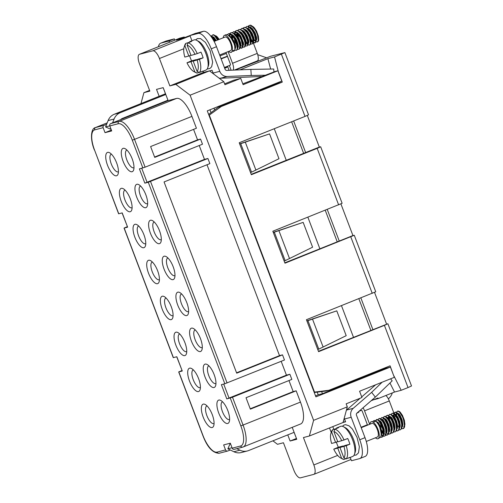 <?xml version="1.0" encoding="UTF-8"?>
<svg xmlns="http://www.w3.org/2000/svg" width="503" height="503" viewBox="0 0 503 503"><rect width="100%" height="100%" fill="white"/><g stroke="black" fill="none" stroke-linecap="round" stroke-linejoin="round"><path stroke-width="0.75" d="M209.481 70.866L223.797 81.712L224.942 84.724L240.742 78.405L233.631 80.26L224.615 83.863M242.798 83.825L273.934 71.979L273.726 69.005L250.84 69.389L251.274 75.469L266.15 75.224M281.177 361.305L286.44 375.163L289.885 374.263L232.493 397.225L226.803 398.929L221.383 384.657L224.822 383.764L148.278 182.256L207.915 158.483L209.87 163.62L164.06 181.948L236.699 373.182L282.51 354.854L279.511 355.634L207.01 164.764M282.51 354.854L284.465 359.991L224.822 383.764M289.885 374.263L291.834 379.4L246.024 397.728L250.362 409.146L296.173 390.818L300.454 402.092A21.39 7.979 68.2 0 1 300.631 423.979L243.238 446.941A21.39 7.979 68.2 0 1 242.88 447.06A1.836 1.698 75.4 0 1 242.691 447.123L234.247 449.324A1.836 1.698 -104.6 0 1 232.204 448.179L240.648 445.979A19.56 7.293 -111.8 0 0 240.818 425.865L230.248 398.03M296.173 390.818L293.174 391.598L288.974 380.545M292.224 427.343L296.764 439.282L290.099 441.018L287.766 434.888M106.63 124.304L104.064 125.329A1.836 1.698 75.4 0 0 103.134 127.674L105.033 132.666L111.697 130.931L109.799 125.939A1.836 1.698 -104.6 0 1 110.729 123.593L119.167 121.393L176.559 98.431L168.121 100.625L163.186 87.641L156.521 89.377L159.155 96.306M176.559 98.431A21.39 7.979 68.2 0 1 191.926 116.382L196.422 128.227L150.617 146.555L154.735 157.401L200.546 139.073L202.495 144.21L145.103 167.178L139.413 168.876L144.833 183.149L148.278 182.256M200.546 139.073L197.547 139.853L193.561 129.372M207.915 158.483L204.476 159.382L199.213 145.524M179.508 38.285A9.167 3.42 68.2 0 1 179.653 38.215A9.167 3.42 68.2 0 1 179.81 38.165L139.532 54.28A9.167 3.42 -111.8 0 0 139.375 54.33A9.167 3.42 -111.8 0 0 139.45 63.711L149.856 91.112L143.915 92.665L140.959 103.58M272.909 440.829L277.486 444.306L283.434 442.753L293.84 470.154A9.167 3.42 -111.8 0 0 300.429 477.85L313.753 474.379A9.167 3.42 -111.8 0 0 313.91 474.329A9.167 3.42 -111.8 0 0 313.834 464.948L303.428 437.547L309.37 436L313.608 420.332L190.103 95.193L175.792 84.359L169.851 85.906L203.545 72.419L203.086 71.2M183.784 48.766L159.438 58.505L169.851 85.906M159.438 58.505A9.167 3.42 -111.8 0 0 152.855 50.809L190.096 35.908M139.532 54.28L152.855 50.809M240.742 78.405L243.125 84.686L277.876 70.778L273.921 71.81M277.876 70.778L281.781 81.058L207.274 110.867L315.915 396.861L390.416 367.052L385.311 368.378L322.448 393.692L321.643 391.579M276.908 83.008L277.166 83.693M291.633 121.77L303.623 153.333M325.24 210.254L337.23 241.817M358.853 298.732L370.843 330.295M385.091 367.806L385.311 368.378M390.416 367.052L394.321 377.325L359.57 391.233L361.959 397.508L346.158 403.827L347.303 406.845L343.04 422.614M149.586 90.395L143.915 92.665M227.815 410.586A12.531 4.672 68.2 0 1 229.267 421.728A12.531 4.672 68.2 0 1 218.918 413.51A12.531 4.672 68.2 0 1 220.742 400.419A12.531 4.672 68.2 0 1 227.815 410.586M212.266 414.635A12.531 4.672 68.2 0 1 213.718 425.777A12.531 4.672 68.2 0 1 203.369 417.559A12.531 4.672 68.2 0 1 205.193 404.475A12.531 4.672 68.2 0 1 212.266 414.635M198.603 378.671A12.531 4.672 68.2 0 1 200.056 389.812A12.531 4.672 68.2 0 1 189.713 381.595A12.531 4.672 68.2 0 1 191.53 368.51A12.531 4.672 68.2 0 1 198.603 378.671M214.152 374.622A12.531 4.672 68.2 0 1 215.605 385.763A12.531 4.672 68.2 0 1 205.255 377.546A12.531 4.672 68.2 0 1 207.079 364.461A12.531 4.672 68.2 0 1 214.152 374.622M132.182 158.841A12.531 4.672 68.2 0 1 133.635 169.983A12.531 4.672 68.2 0 1 123.292 161.765A12.531 4.672 68.2 0 1 125.115 148.681A12.531 4.672 68.2 0 1 132.182 158.841M116.633 162.897A12.531 4.672 68.2 0 1 118.086 174.032A12.531 4.672 68.2 0 1 107.743 165.814A12.531 4.672 68.2 0 1 109.566 152.73A12.531 4.672 68.2 0 1 116.633 162.897M145.845 194.806A12.531 4.672 68.2 0 1 147.297 205.947A12.531 4.672 68.2 0 1 136.954 197.729A12.531 4.672 68.2 0 1 138.771 184.645A12.531 4.672 68.2 0 1 145.845 194.806M130.296 198.855A12.531 4.672 68.2 0 1 131.748 209.996A12.531 4.672 68.2 0 1 121.405 201.778A12.531 4.672 68.2 0 1 123.222 188.694A12.531 4.672 68.2 0 1 130.296 198.855M171.278 306.748A12.531 4.672 68.2 0 1 172.73 317.89A12.531 4.672 68.2 0 1 162.387 309.672A12.531 4.672 68.2 0 1 164.211 296.581A12.531 4.672 68.2 0 1 171.278 306.748M186.827 302.699A12.531 4.672 68.2 0 1 188.279 313.834A12.531 4.672 68.2 0 1 177.936 305.617A12.531 4.672 68.2 0 1 179.76 292.532A12.531 4.672 68.2 0 1 186.827 302.699M157.621 270.784A12.531 4.672 68.2 0 1 159.074 281.925A12.531 4.672 68.2 0 1 148.725 273.707A12.531 4.672 68.2 0 1 150.548 260.617A12.531 4.672 68.2 0 1 157.621 270.784M173.17 266.735A12.531 4.672 68.2 0 1 174.623 277.876A12.531 4.672 68.2 0 1 164.274 269.658A12.531 4.672 68.2 0 1 166.097 256.568A12.531 4.672 68.2 0 1 173.17 266.735M143.959 234.819A12.531 4.672 68.2 0 1 145.411 245.961A12.531 4.672 68.2 0 1 135.062 237.743A12.531 4.672 68.2 0 1 136.885 224.659A12.531 4.672 68.2 0 1 143.959 234.819M159.508 230.77A12.531 4.672 68.2 0 1 160.96 241.912A12.531 4.672 68.2 0 1 150.611 233.694A12.531 4.672 68.2 0 1 152.434 220.603A12.531 4.672 68.2 0 1 159.508 230.77M184.941 342.713A12.531 4.672 68.2 0 1 186.393 353.848A12.531 4.672 68.2 0 1 176.05 345.63A12.531 4.672 68.2 0 1 177.867 332.546A12.531 4.672 68.2 0 1 184.941 342.713M200.49 338.657A12.531 4.672 68.2 0 1 201.942 349.799A12.531 4.672 68.2 0 1 191.599 341.581A12.531 4.672 68.2 0 1 193.416 328.497A12.531 4.672 68.2 0 1 200.49 338.657M127.309 226.708L124.046 228.073L127.624 227.155L122.198 212.888L118.62 213.8L94.526 149.988L118.758 213.781M181.954 370.56L178.691 371.924L182.268 371.013L176.842 356.74L173.265 357.658L124.046 228.073M178.823 371.906L203.055 435.699A19.56 7.293 -111.8 0 0 217.101 452.115L225.545 449.915L223.646 444.922L230.311 443.187L232.204 448.179M293.174 391.598L250.224 408.782M223.797 81.712L190.103 95.193M313.608 420.332L347.303 406.845M336.777 310.854L307.943 320.656L318.764 349.139L346.209 335.677L336.777 310.854L306.861 320.82M303.164 222.376L274.33 232.172L285.157 260.661L312.596 247.199L303.164 222.376L273.248 232.342M269.558 133.892L240.723 143.695L251.544 172.177L278.983 158.715L269.558 133.892L239.642 143.858M367.989 375.464L367.724 374.754M353.477 337.262L341.48 305.679M319.87 248.778L307.874 217.202M286.257 160.3L274.261 128.718M259.8 90.653L259.535 89.955M213.989 108.183L214.668 109.956M322.448 393.692L318.223 394.792L317.217 392.139M211.04 112.622L209.965 109.792M318.223 394.792L315.538 395.867M343.071 422.514L309.37 436M371.183 400.715L377.986 397.992L378.199 398.565L373.49 399.791M296.456 438.471L294.085 432.36M230.28 449.996L227.771 450.996A1.836 1.698 75.4 0 1 227.582 451.059L219.145 453.26A1.836 1.698 -104.6 0 1 217.101 452.115M222.596 401.853A9.475 3.534 -111.8 0 0 222.37 401.922A9.475 3.534 -111.8 0 0 222.609 412.032A9.475 3.534 -111.8 0 0 229.412 419.515A9.475 3.534 -111.8 0 0 229.62 419.408M208.934 365.895A9.475 3.534 -111.8 0 0 208.714 365.958A9.475 3.534 -111.8 0 0 208.952 376.068A9.475 3.534 -111.8 0 0 215.749 383.55A9.475 3.534 -111.8 0 0 215.957 383.449M329.503 427.946L331.238 432.511M389.957 383.003L394.522 392.032L378.199 398.565M182.268 371.013L176.716 356.772M296.456 438.478L290.099 441.018M207.047 405.908A9.475 3.534 -111.8 0 0 206.821 405.971A9.475 3.534 -111.8 0 0 207.06 416.082A9.475 3.534 -111.8 0 0 213.863 423.564A9.475 3.534 -111.8 0 0 214.071 423.463M193.385 369.944A9.475 3.534 -111.8 0 0 193.165 370.013A9.475 3.534 -111.8 0 0 193.404 380.117A9.475 3.534 -111.8 0 0 200.2 387.606A9.475 3.534 -111.8 0 0 200.408 387.499M225.545 449.915A1.836 1.698 75.4 0 0 227.582 451.059M279.511 355.634L236.567 372.817M125.077 190.128A9.475 3.534 -111.8 0 0 124.857 190.197A9.475 3.534 -111.8 0 0 125.096 200.301A9.475 3.534 -111.8 0 0 131.893 207.783A9.475 3.534 -111.8 0 0 132.1 207.682M140.626 186.079A9.475 3.534 -111.8 0 0 140.406 186.141A9.475 3.534 -111.8 0 0 140.645 196.252A9.475 3.534 -111.8 0 0 147.442 203.734A9.475 3.534 -111.8 0 0 147.649 203.633M111.421 154.163A9.475 3.534 -111.8 0 0 111.194 154.232A9.475 3.534 -111.8 0 0 111.433 164.336A9.475 3.534 -111.8 0 0 118.236 171.825A9.475 3.534 -111.8 0 0 118.444 171.718M126.963 150.114A9.475 3.534 -111.8 0 0 126.743 150.177A9.475 3.534 -111.8 0 0 126.982 160.287A9.475 3.534 -111.8 0 0 133.785 167.769A9.475 3.534 -111.8 0 0 133.993 167.669M168.084 100.644L167.914 100.21M165.474 93.778L163.148 87.654M179.81 38.165L184.249 37.008L184.456 37.549M184.249 37.008L176.352 40.171L180.797 39.008L190.14 35.474M278.612 72.715L274.55 56.927L284.887 52.595L270.557 56.273L235.285 70.049M239.918 69.854L267.885 58.662L270.639 69.056M274.55 56.927L267.885 58.662M127.624 227.155L122.072 212.92M105.033 132.666L111.389 130.126M197.547 139.853L154.597 157.043M110.729 123.593L168.121 100.625M175.792 84.359L209.493 70.873M209.374 70.904L203.545 72.419M204.476 159.382L144.833 183.149M181.608 293.966A9.475 3.534 -111.8 0 0 181.388 294.035A9.475 3.534 -111.8 0 0 181.627 304.139A9.475 3.534 -111.8 0 0 188.43 311.627A9.475 3.534 -111.8 0 0 188.638 311.52M166.065 298.015A9.475 3.534 -111.8 0 0 165.839 298.084A9.475 3.534 -111.8 0 0 166.078 308.194A9.475 3.534 -111.8 0 0 172.881 315.677A9.475 3.534 -111.8 0 0 173.089 315.57M167.952 258.001A9.475 3.534 -111.8 0 0 167.725 258.07A9.475 3.534 -111.8 0 0 167.964 268.181A9.475 3.534 -111.8 0 0 174.767 275.663A9.475 3.534 -111.8 0 0 174.975 275.556M152.403 262.05A9.475 3.534 -111.8 0 0 152.176 262.12A9.475 3.534 -111.8 0 0 152.415 272.23A9.475 3.534 -111.8 0 0 159.218 279.712A9.475 3.534 -111.8 0 0 159.426 279.605M154.289 222.037A9.475 3.534 -111.8 0 0 154.069 222.106A9.475 3.534 -111.8 0 0 154.308 232.216A9.475 3.534 -111.8 0 0 161.105 239.698A9.475 3.534 -111.8 0 0 161.312 239.591M138.74 226.092A9.475 3.534 -111.8 0 0 138.52 226.155A9.475 3.534 -111.8 0 0 138.759 236.265A9.475 3.534 -111.8 0 0 145.556 243.748A9.475 3.534 -111.8 0 0 145.763 243.647M195.271 329.93A9.475 3.534 -111.8 0 0 195.051 329.999A9.475 3.534 -111.8 0 0 195.29 340.103A9.475 3.534 -111.8 0 0 202.087 347.586A9.475 3.534 -111.8 0 0 202.294 347.485M179.722 333.979A9.475 3.534 -111.8 0 0 179.502 334.049A9.475 3.534 -111.8 0 0 179.741 344.159A9.475 3.534 -111.8 0 0 186.538 351.641A9.475 3.534 -111.8 0 0 186.745 351.534M286.44 375.163L226.803 398.929M245.301 142.167L255.92 170.121M239.68 143.965L240.723 143.695M250.5 172.454L251.544 172.177M278.907 230.651L289.527 258.605M273.292 232.443L274.33 232.172M284.113 260.931L285.157 260.661M312.52 319.128L323.14 347.083M317.72 349.415L318.764 349.139M306.899 320.927L307.943 320.656M390.605 378.809L392.183 380.853L375.332 397.119L371.642 392.34L353.244 408.317A7.947 7.363 75.4 0 0 351.195 417.27L359.739 439.767A18.334 6.841 -111.8 0 1 359.89 458.529A18.334 6.841 -111.8 0 1 359.582 458.629L351.478 460.742L350.22 457.434M343.065 422.47L345.599 421.81L344.53 419.005A7.947 7.363 -104.6 0 1 344.253 418.138M333.791 429.292L332.779 426.632M387.888 323.743L411.523 385.971L408.034 387.562L384.399 325.34L387.888 323.743L318.443 351.308M394.522 392.032L401.187 390.297L408.034 387.562M307.32 115.451L319.33 147.077L320.669 146.782L342.134 203.3L272.827 231.223L284.968 263.195L354.275 235.266L352.943 235.561L340.927 203.935M374.54 292.419L386.555 324.039M314.262 392.516L326.026 391.026L328.987 390.253L390.07 365.813L393.755 375.829M360.865 297.927L372.861 329.522M327.252 209.449L339.255 241.038L284.83 262.83M293.639 120.965L305.642 152.554L251.217 174.346M278.719 72.683L282.296 82.102L278.964 82.97L218.252 107.315L208.619 114.401M338.645 204.891L317.173 148.372L251.355 174.711L239.214 142.745L305.032 116.407L281.397 54.186M208.971 115.332L221.219 106.542L282.296 82.102M209.355 115.231L314.526 392.095L314.142 392.195M328.987 390.253L314.526 392.095M401.187 390.297L393.862 375.804M354.275 235.266L375.747 291.778L306.434 319.707L318.581 351.672L384.399 325.34M319.33 147.077L305.642 152.554M221.219 106.542L218.252 107.315M284.887 52.595L308.528 114.816L305.032 116.407M317.173 148.372L320.669 146.782M339.255 241.038L352.943 235.561M330.886 433.555A14.367 5.357 68.2 0 0 331.584 443.439L335.576 442.401L331.684 432.146L332.596 429.769A16.197 6.042 -111.8 0 0 331.584 431.467L330.886 433.555A14.367 5.357 68.2 0 1 331.684 432.146M333.904 431.568L337.796 441.823L344.046 439.974A16.197 6.042 -111.8 0 0 334.816 429.191L333.904 431.568A14.367 5.357 68.2 0 1 341.789 440.785M346.215 445.683L339.965 447.532L343.863 457.787L346.108 458.899A16.197 6.042 -111.8 0 0 346.215 445.683L349.899 444.206A16.197 6.042 68.2 0 0 347.73 438.497L344.046 439.974M343.958 446.494A14.367 5.357 68.2 0 1 343.863 457.787M340.657 457.975L342.606 459.006A16.197 6.042 -111.8 0 0 343.882 459.478L341.638 458.365A14.367 5.357 68.2 0 1 340.657 457.975A14.367 5.357 68.2 0 1 333.753 449.148L338.343 447.217A16.197 6.042 68.2 0 1 336.35 442.093M370.001 424.174A9.167 3.42 68.2 0 1 371.22 421.709A9.167 3.42 68.2 0 1 373.283 422.218A9.167 3.42 68.2 0 1 378.583 431.209A9.167 3.42 68.2 0 1 378.036 438.729A9.167 3.42 68.2 0 1 377.879 438.779A9.167 3.42 68.2 0 1 375.452 437.792M371.22 421.709L372.358 421.627L373.314 422.206L375.948 421.156L378.558 424.651L379.796 427.38L381.148 433.165L381.098 435.579L380.513 437.302L378.036 438.729M361.217 427.682L371.906 423.407A7.338 2.735 68.2 0 1 377.168 429.204A7.338 2.735 68.2 0 1 377.351 437.025A7.338 2.735 68.2 0 1 377.231 437.069M396.559 412.397A9.167 3.42 68.2 0 1 399.608 411.687A9.167 3.42 68.2 0 1 399.998 411.995L400.269 412.271L399.998 411.995M404.833 424.381A7.639 2.848 68.2 0 1 403.796 426.777L404.833 424.381L404.431 420.414L402.463 415.415L400.275 412.271L402.765 416.195L404.626 421.992L404.619 426.871L403.846 428.267L403.06 428.694M402.494 426.607A7.639 2.848 68.2 0 1 401.778 426.11M396.377 413.837L396.641 416.302M396.76 416.868L399.08 422.784M381.192 434.083L380.431 428.468L378.432 424.004L376.571 421.747M381.136 435.29L382.28 435.378L383.192 434.68L383.789 431.241L382.726 426.399L380.582 422.25L379.205 420.697L381.959 425.192L383.657 431.008L383.437 435.655L382.569 436.874L380.689 436.988M379.633 421.187L378.407 420.552M381.004 431.932L383.915 434.284M385.908 433.492L386.449 430.794L385.82 426.796L383.896 422.224L382.638 420.502M382.267 420.131L381.041 419.502M379.96 421.608L380.89 425.859L384.449 431.8M388.542 432.435L389.077 429.518L388.14 424.721L386.053 420.426L384.474 418.59L386.185 420.998L388.442 426.569L389.089 430.92L388.567 433.863L387.612 434.894L386.247 434.976L384.632 434.095L382.928 432.36L380.268 427.952M384.896 419.081L383.67 418.446M383.343 418.502L382.588 420.445M385.594 428.896L387.077 430.744M391.171 431.385L391.711 428.682L391.202 425.123L389.36 420.464L387.103 417.534L389.611 421.476L391.46 427.267L391.453 432.146L390.68 433.536L389.894 433.963M387.53 418.024L386.304 417.396M388.228 427.839L389.712 429.694M393.805 430.329L394.346 427.632L393.547 423.048L391.523 418.622L389.737 416.484L391.718 419.376L393.855 425.048L394.258 430.304L393.679 432.033L392.522 432.907M390.165 416.974L388.605 416.396M390.862 426.789L392.346 428.638M396.439 429.279L396.974 426.575L396.571 423.451L394.817 418.716L393.17 416.289M392.793 415.918L391.567 415.289M393.491 425.733L394.981 427.588M399.068 428.223L399.608 425.525L398.942 421.369L396.986 416.842L395 414.371L397.244 417.779L399.25 423.52L399.451 428.6L398.772 430.166L397.791 430.801M395.427 414.868L394.201 414.233M393.874 414.29L393.12 416.233M396.125 424.683L397.609 426.531M401.702 427.166L402.23 424.117L401.249 419.301L399.143 415.057L397.634 413.321M398.062 413.812L396.502 413.233L395.754 415.176M398.76 423.627L400.243 425.481M400.212 424.475L399.401 423.375M399.118 422.941L397.98 420.86M397.1 418.634L396.54 416.49M396.471 416.056L396.848 413.183M397.257 412.944L398.961 413.806L400.124 415.315L402.117 419.772L402.878 424.488L402.614 426.286L401.683 427.607M399.91 427.537L399.143 427.072M397.577 425.532L396.766 424.425M396.49 423.998L395.352 421.916M394.465 419.691L393.912 417.54M393.843 417.106L394.22 414.233M394.629 414L395.679 414.302L397.961 417.163L399.772 421.847L400.187 426.349L399.049 428.657M397.282 428.594L396.509 428.122M394.949 426.582L394.138 425.481M393.855 425.048L392.717 422.966M391.831 420.747L391.277 418.597M391.208 418.163L391.12 417.031M391.994 415.05L393.497 415.717L394.654 417.113L396.716 421.451L397.609 426.223L397.427 428.116L396.421 429.713M394.648 429.65L393.88 429.178M392.315 427.638L391.504 426.538M391.221 426.104L390.083 424.016M389.196 421.797L388.643 419.647M388.574 419.219L388.951 416.339M389.36 416.107L391.334 417.264L392.497 418.924L394.39 423.52L394.956 428.122L394.591 429.782L393.786 430.763M392.013 430.7L391.246 430.235M389.68 428.688L388.869 427.588M388.593 427.154L387.455 425.079M386.568 422.853L386.015 420.703M385.939 420.269L385.858 419.137M386.732 417.157L388.033 417.653L389.184 418.924L391.309 423.13L392.334 427.952L392.227 429.933L391.152 431.819M389.379 431.756L388.612 431.285M387.052 429.744L386.235 428.644M385.958 428.21L384.82 426.123M383.934 423.903L383.38 421.753M383.311 421.325L383.223 420.187M384.097 418.213L385.87 419.144L387.033 420.697L389.001 425.192L389.706 429.883L389.423 431.643L388.523 432.869M386.75 432.806L385.983 432.341M384.418 430.794L383.607 429.694M383.324 429.266L382.186 427.185M381.299 424.96L380.746 422.809M380.677 422.375L380.589 421.244M381.463 419.269L382.582 419.615L383.714 420.76L385.889 424.809L386.644 427.267L387.008 431.731L385.889 433.926M384.116 433.863L382.299 432.442L380.689 430.317M378.042 423.432L377.96 422.294M378.828 420.319L380.406 421.049L381.563 422.482L384.229 429.336L384.235 433.485L383.6 434.711L382.582 435.177L381.18 434.749M376.2 421.376L378.243 422.614L380.457 426.5L381.739 431.367L381.783 433.511L381.085 435.623M375.477 421.344L374.219 420.684L373.27 420.992L372.836 421.86M380.532 437.277L381.922 437.164L382.871 436.082L383.317 434.158L382.664 428.713L381.664 425.796L378.954 421.137L377.59 419.917L376.426 419.64L375.464 420.81M381.161 435.032L383.795 436.302L384.99 435.787L385.744 434.347L385.7 429.424L383.808 423.639L382.443 421.218L379.721 418.634L378.696 418.748L378.099 419.754M380.878 430.241L383.99 434.146M385.48 435.07L386.952 435.164L387.983 434.259L388.53 432.492L388.077 427.198L387.153 424.255L384.506 419.376L383.11 417.98L381.896 417.509L380.733 418.697M381.092 423.413L383.141 428.531M385.977 432.505L388.781 434.183L390.051 433.856L390.9 432.593L391.064 427.883L389.322 422.067L387.989 419.546L385.229 416.622L384.129 416.541L383.368 417.647M383.726 422.363L385.776 427.481M390.749 432.964L391.963 433.121L393.082 432.404L393.73 430.794L393.862 428.468L392.629 422.721L391.447 419.942L388.643 416.075L387.379 415.415L386.43 415.73L385.996 416.591M386.354 421.307L388.404 426.425M393.377 431.907L395.094 431.895L396.037 430.807L396.477 428.883L395.823 423.438L394.824 420.514L392.114 415.862L390.743 414.648L389.586 414.371L388.63 415.541M388.989 420.257L391.038 425.375M396.012 430.857L396.961 431.04L398.156 430.518L398.91 429.072L398.86 424.142L398.093 421.2L396.968 418.358L394.182 414.214L392.874 413.365L391.856 413.485L391.265 414.485M391.623 419.2L393.673 424.318M398.646 429.801L400.118 429.895L401.149 428.99L401.727 424.765L401.237 421.916L400.313 418.974L397.659 414.101L396.27 412.705L395.056 412.24L393.899 413.435M394.258 418.15L396.307 423.268M401.281 428.745L403.217 428.587L404.066 427.317L404.406 425.249L403.544 419.678L402.482 416.792L399.722 412.385L398.382 411.353L397.288 411.278L396.527 412.378M397.408 424.174L396.062 421.627M395.176 419.433L394.465 416.849M394.277 413.699L395.383 412.064L397.012 412.73L399.338 415.717L400.621 418.358L401.601 421.288L402.255 425.651L401.734 428.587L400.426 429.751M394.773 425.224L393.428 422.683M392.547 420.489L391.837 417.899M392.315 413.303L393.183 413.133L395.006 414.378M392.145 426.274L390.793 423.733M389.913 421.539L388.964 416.346M389.687 414.359L391.026 414.353L392.371 415.428L395.119 419.911L396.175 422.803L396.98 428.349L396.603 430.379L395.163 431.857M389.511 427.33L388.165 424.79M387.279 422.595L386.568 420.005M387.052 415.409L387.694 415.214L389.737 416.484M386.876 428.38L385.531 425.84M384.65 423.645L383.94 421.061M384.418 416.465L385.518 416.358L387.103 417.534M384.248 429.436L382.896 426.896M382.016 424.695L381.305 422.118M381.79 417.515L383.387 417.66L384.474 418.59M379.381 425.752L378.671 423.168M379.149 418.571L380.023 418.395L381.84 419.647L384.091 423.054L385.273 425.852L386.455 431.97L385.606 435.441L384.625 436.07M375.848 421.074L376.766 419.489L377.866 419.621L379.205 420.697M373.886 420.678L374.534 420.477L375.948 421.156M354.489 454.253L355.187 452.166A14.367 5.357 -111.8 0 0 353.276 438.761A14.367 5.357 -111.8 0 0 345.416 427.739L343.467 426.714A16.197 6.042 68.2 0 1 352.333 439.138A16.197 6.042 68.2 0 1 354.489 454.253A16.197 6.042 68.2 0 1 352.741 456.422L349.057 457.9A16.197 6.042 68.2 0 1 348.195 458.063M336.388 428.562L332.596 429.769M336.281 428.292A16.197 6.042 68.2 0 1 337.023 427.82A16.197 6.042 68.2 0 1 338.506 427.713L334.816 429.191M337.023 427.82L340.707 426.343A16.197 6.042 68.2 0 1 342.191 426.242A16.197 6.042 68.2 0 1 343.467 426.714M349.057 457.9A16.197 6.042 68.2 0 0 349.792 457.428L346.108 458.899M343.882 459.478L345.756 458.73M341.638 458.365L337.746 448.11L333.753 449.148M338.343 447.217L343.008 446.004L337.746 448.11M339.965 447.532L345.234 445.425L349.899 444.206M335.576 442.401L337.695 441.552M236.762 448.67L239.9 450.185A12.223 11.33 75.4 0 0 247.363 450.965A12.223 11.33 75.4 0 0 248.614 450.55L294.123 432.341M375.332 397.119L356.935 413.095A1.836 1.698 75.4 0 0 356.457 415.164L365.008 437.66L359.739 439.767M359.89 458.529L365.153 456.422A18.334 6.841 -111.8 0 0 365.008 437.66M392.315 392.918A13.449 12.462 -104.6 0 1 388.366 398.866M385.876 395.496A7.338 2.735 68.2 0 1 389.303 400.948L394.094 413.56M395.157 416.365L393.717 416.937M393.572 417L393.176 417.15M391.718 417.742L391.328 417.892M390.938 418.05L390.46 418.238M389.083 418.792L388.693 418.949M388.303 419.106L387.914 419.263M386.449 419.848L386.059 420.005M385.675 420.156L385.197 420.345M383.82 420.898L383.424 421.055M383.041 421.212L382.651 421.369M381.186 421.954L380.796 422.111M380.406 422.262L380.017 422.419M378.552 423.004L378.162 423.161M367.542 425.154L362.33 411.429A1.22 0.459 -111.8 0 0 361.456 410.404L360.456 410.662L360.274 410.19M369.661 424.306L364.556 410.85A7.338 2.735 -111.8 0 0 363.059 407.776M360.456 410.662L359.111 411.203M345.473 421.483L342.933 422.501M358.714 411.548L358.897 412.014A15.279 0.666 159.2 0 1 356.86 413.164M346.391 410.222A7.947 7.363 -104.6 0 1 346.58 410.052L360.223 398.206M371.642 392.34L382.154 382.192M361.726 396.898L375.666 384.789M247.363 450.965L241.365 452.524A12.223 11.33 -104.6 0 1 233.901 451.751L227.846 448.814L232.034 447.727M230.324 443.218L227.846 448.814M367.391 424.746L361.06 427.273M219.075 78.135A7.947 7.363 75.4 0 0 220.528 78.223L261.29 76.5M209.386 70.948L212.052 70.257L213.121 73.061A7.947 7.363 75.4 0 0 213.492 73.903M160.973 43.095A18.334 6.841 -111.8 0 0 160.664 43.201L165.927 41.089A18.334 6.841 -111.8 0 1 166.235 40.988L160.973 43.095L169.077 40.988L169.561 42.252M160.664 43.201A18.334 6.841 -111.8 0 0 158.407 46.716M251.274 75.469L227.193 76.487A7.947 7.363 -104.6 0 1 219.78 71.325L211.235 48.822A18.334 6.841 68.2 0 0 198.069 33.437L189.958 35.543L191.945 40.768M224.395 67.503L226.614 66.899A15.279 0.666 159.2 0 1 227.733 66.736A15.279 0.666 159.2 0 1 224.715 68.333M225.985 52.488L230.305 63.868A1.22 0.459 68.2 0 1 230.393 65.063M112.584 122.851L114.099 119.022A12.223 11.33 -104.6 0 1 120.274 112.697L114.275 114.256A12.223 11.33 75.4 0 0 108.101 120.582L105.58 126.945L109.767 125.857M167.952 100.198L122.443 118.406A6.111 5.665 75.4 0 0 120.594 119.645M165.789 94.489L120.274 112.697M250.84 69.389L226.759 70.407A1.836 1.698 -104.6 0 1 225.048 69.213L216.504 46.716A18.334 6.841 68.2 0 0 203.331 31.324L195.227 33.437L189.958 35.543M258.97 60.756A7.338 6.797 75.4 0 0 257.448 60.844M266.464 57.757L257.706 54.657M250.368 38.253L251.035 38.077M253.292 42.9L257.278 53.393A7.338 2.735 -111.8 0 1 257.335 60.894A7.338 2.735 -111.8 0 1 257.209 60.932M251.047 38.127L250.406 38.385M240.516 42.34L239.874 42.598M235.253 44.446L234.612 44.704M229.349 65.522L231.135 70.225M228.104 51.646L232.531 63.29A7.338 2.735 68.2 0 1 233.247 70.131M247.206 65.277A7.338 6.797 75.4 0 0 246.835 65.094M165.512 93.759L114.275 114.256M111.119 129.416L105.58 126.945M166.235 40.988L174.346 38.876L174.824 40.146M174.346 38.876L169.077 40.988M213.706 37.04L213.656 38.159A7.639 2.848 68.2 0 1 213.781 37.103M214.693 35.763L214.674 35.77A7.639 2.848 68.2 0 1 214.693 35.763A7.639 2.848 68.2 0 1 217.466 37.165L218.893 39.53M219.195 39.404L217.466 37.165M215.617 40.837L213.7 37.882L212.096 36.876L212.398 36.681L213.888 37.191L216.259 40.586M218.252 39.787L216.334 36.826L214.731 35.826M214.919 41.12L212.499 37.291L210.656 35.977M217.548 40.064L214.567 35.675L213.285 34.927L212.297 35.141L211.7 36.53M212.844 34.896L213.593 34.701L215.536 35.971L218.019 39.875M210.512 35.795L211.43 35.889L212.901 37.021L215.391 40.932M189.581 55.714A16.197 6.042 -111.8 0 0 191.568 60.844L186.984 62.774L190.977 61.731L194.868 71.986L197.113 73.105A16.197 6.042 68.2 0 1 195.837 72.627L193.888 71.602A14.367 5.357 -111.8 0 0 194.868 71.986M186.984 62.774A14.367 5.357 -111.8 0 0 193.888 71.602M197.088 71.407L193.196 61.152L199.446 59.304A16.197 6.042 68.2 0 1 199.333 72.526L197.088 71.407A14.367 5.357 -111.8 0 0 197.182 60.115M197.277 53.595L191.027 55.443L187.135 45.195L188.047 42.812A16.197 6.042 68.2 0 1 197.277 53.595L200.961 52.123A16.197 6.042 -111.8 0 1 203.13 57.832L199.446 59.304M195.019 54.406A14.367 5.357 -111.8 0 0 187.135 45.195M184.909 45.773A14.367 5.357 -111.8 0 0 184.117 47.175A14.367 5.357 -111.8 0 0 184.815 57.065L188.807 56.022L184.909 45.773L185.827 43.39L189.612 42.183M184.117 47.175L184.815 45.088A16.197 6.042 68.2 0 1 185.827 43.39M228.676 51.413A9.167 3.42 -111.8 0 0 231.267 52.356A9.167 3.42 -111.8 0 0 232.279 51.036A9.167 3.42 -111.8 0 0 230.324 40.963A9.167 3.42 -111.8 0 0 224.608 35.279A9.167 3.42 -111.8 0 0 224.451 35.329A9.167 3.42 -111.8 0 0 223.231 37.794M233.864 51.275L234.951 49.967L232.317 51.023L231.487 52.262M234.951 49.967L234.694 45.93L233.838 43.145L230.978 37.832L227.62 34.808L226.187 34.65L224.451 35.329M219.654 55.022L230.581 50.652A7.338 2.735 -111.8 0 0 230.462 42.988A7.338 2.735 -111.8 0 0 225.256 36.989A7.338 2.735 -111.8 0 0 225.13 37.033L214.127 41.435M252.16 26.332L254.411 27.916L256.53 31.067L258.372 36.09L258.718 40.064L258.108 35.38L257.071 32.544L253.613 27.068L250.72 25.15L249.413 25.37L248.513 26.546L248.105 29.627M254.116 27.615A7.639 2.848 -111.8 0 0 251.349 26.213A7.639 2.848 -111.8 0 0 250.337 28.137M255.153 41.007L253.355 38.725M253.04 38.222L250.67 32.406M255.996 41.598A9.167 3.42 -111.8 0 0 258.611 40.504A9.167 3.42 -111.8 0 0 258.718 40.064M250.305 30.369L250.475 31.72M250.569 32.23L251.179 34.525M252.066 36.719L253.154 38.681M253.399 39.045L255.656 40.862M256.121 40.749L256.731 39.385L256.656 37.637L255.241 33.104L252.625 28.954L251.186 27.64L249.211 27.087M247.973 28.357L247.734 29.224M247.671 31.425L247.841 32.777M247.935 33.286L248.551 35.575M249.431 37.775L250.519 39.737M250.771 40.095L253.022 41.919M253.487 41.806L254.122 39.787L253.864 37.826L252.135 33.198L249.394 29.388L247.979 28.357L246.577 28.137M245.338 29.407L245.106 30.274M245.036 32.475L245.206 33.833M245.301 34.336L245.917 36.625M246.797 38.825L247.891 40.787M248.136 41.152L248.859 42.026M250.852 42.856L251.437 41.743L251.437 40.089L250.154 35.625L247.614 31.356L246.168 29.929L243.942 29.193M242.704 30.463L242.471 31.331M242.402 33.531L242.578 34.883M242.672 35.392L243.282 37.687M244.169 39.882L245.257 41.843M245.502 42.202L246.225 43.082M248.218 43.912L248.853 42.183L248.677 40.309L247.08 35.713L244.383 31.746L242.955 30.589L241.314 30.243M240.076 31.513L239.837 32.387M239.774 34.581L239.944 35.939M240.038 36.449L240.648 38.731M241.534 40.932L242.622 42.893M242.874 43.258L243.59 44.132M245.59 44.962L246.124 44.075L245.841 40.466L243.949 35.826L241.157 32.236L238.68 31.299M237.441 32.569L237.209 33.437M237.139 35.638L238.02 39.794M238.9 41.982L239.988 43.95M240.239 44.308L240.956 45.188M242.955 46.018L243.578 44.566L243.471 42.78L240.786 35.983L237.932 32.846L236.605 32.318L235.517 32.601L234.574 34.493M231.223 38.171A18.334 0.799 159.2 0 0 234.505 36.7L234.681 38.046M234.775 38.555L237.359 45M237.605 45.364L238.328 46.238M240.321 47.068L240.956 44.943L240.673 42.962L238.9 38.329L236.14 34.569L234.731 33.588L233.411 33.405M232.172 34.676L231.839 36.945L231.826 35.757M231.877 37.744L232.141 39.605M234.976 46.414L235.693 47.295M237.693 48.125L238.284 46.924L238.259 45.232L236.932 40.743L235.75 38.461L232.914 35.128L231.556 34.462L230.418 34.6L229.431 36.059M235.058 49.175L235.693 47.351L235.486 45.446L233.845 40.837L231.129 36.92L228.764 35.487M229.915 36.543L233.543 41.774L234.958 46.307L235.071 48.659M229.028 35.7L229.953 34.776L231.298 34.833L234.147 37.297L236.586 41.692L237.705 47.603L236.869 43.227L235.744 40.391L232.6 35.543L230.896 34.091L229.362 33.544L228.123 33.965L227.538 34.776M237.674 46.955L237.221 48.25M231.254 38.215L231.738 34.506M233.732 33.707L235.989 35.298L238.611 39.259L240.164 43.843L240.333 46.553L238.881 40.473L235.913 35.292L232.581 32.594L231.022 32.726M240.302 45.899L239.849 47.194M237.611 46.414L235.09 42.045L233.838 35.939M234.109 34.041L235.215 32.67M236.36 32.657L238.623 34.248L240.528 36.876L242.503 41.51L242.968 45.496L241.943 40.561L239.208 35.141L235.838 31.802L233.656 31.67M242.936 44.849L242.484 46.144M242.207 46.326L240.327 45.446M236.668 37.247L236.467 35.21L237.001 32.399M238.994 31.601L241.251 33.192L243.672 36.744L245.357 41.372L245.602 44.446L244.942 40.636L242.484 35.078L239.132 31.155L237.548 30.419L236.284 30.62M245.571 43.792L245.118 45.088M239.302 36.197L239.101 33.833M241.629 30.551L244.175 32.462L246.772 36.65L248.136 41.164L248.237 43.39L247.004 37.888L244.15 32.576L240.792 29.545L238.919 29.564M248.205 42.736L247.47 44.22L245.59 43.333M241.937 35.141L241.736 32.777M244.257 29.495L246.52 31.085L248.727 34.242L250.538 38.882L250.865 42.34L250.035 37.977L247.438 32.475L244.068 28.828L242.528 28.275L241.553 28.508M250.834 41.686L250.381 42.981M244.571 34.091L244.364 31.727M246.891 28.445L249.155 30.035L251.846 34.135L253.349 38.706L253.499 41.284L252.047 35.216L249.079 30.029L245.747 27.332L244.181 27.458M253.468 40.63L252.739 42.114L250.852 41.227M247.199 33.035L246.998 30.67M249.526 27.388L251.783 28.979L253.77 31.746L255.7 36.386L256.134 40.234L255.115 35.304L252.38 29.884L249.01 26.54L246.822 26.401M256.102 39.58L255.373 41.064L253.487 40.177M249.834 31.978L249.633 29.62M248.13 26.54L248.771 25.678L250.029 25.313L251.588 25.917L254.952 29.633L256.404 32.318L257.511 35.153L258.272 40.001L257.869 41.447L257.014 41.994L255.977 41.667M234.48 50.155L233.889 51.256L232.285 51.149M227.224 34.676L228.676 33.732L230.185 34.141L233.555 37.555L235.064 40.171L236.253 43L237.227 48.03L236.932 49.646L236.159 50.388L234.92 50.093M229.223 35.864L229.645 34.034L230.556 32.909L231.883 32.726L233.48 33.512L236.825 37.499L238.221 40.24L239.786 45.666L239.309 49.005L238.378 49.357L237.548 49.036M232.323 39.53L231.883 34.556M232.329 32.858L233.675 31.664L235.134 31.878L236.794 33.028L240.05 37.518L241.314 40.328L242.484 45.515L242.295 47.282L241.61 48.206L240.183 47.986M237.19 44.327L235.14 39.203M234.461 34.374L234.782 32.255L235.605 30.947L236.856 30.576L238.416 31.173L241.78 34.889L244.345 40.41L244.986 43.076L244.709 46.71L243.854 47.257L242.817 46.93M239.824 43.271L237.774 38.153M237.592 37.423L237.152 32.45M237.598 30.752L238.692 29.633L240.088 29.652L241.717 30.626L245.03 34.877L247.294 40.46L247.728 42.975L247.639 44.893L247.048 45.993L245.451 45.88M242.459 42.214L240.409 37.096M240.227 29.702L241.842 28.47L243.358 28.872L246.728 32.299L248.237 34.914L249.425 37.744L250.387 42.774L250.098 44.383L249.318 45.119L248.08 44.824M245.087 41.164L243.037 36.046M242.861 28.646L243.722 27.634L245.049 27.464L246.652 28.25L249.997 32.249L252.412 37.813L252.946 40.403L252.468 43.736L251.531 44.094L250.714 43.774M247.721 40.108L245.671 34.99M245.495 27.59L246.847 26.395L248.306 26.609L251.663 29.727L253.223 32.261L254.487 35.078L255.65 40.259L255.461 42.019L254.769 42.944L253.349 42.717M252.242 41.774L250.701 39.662M250.356 39.058L248.306 33.94M248.482 32.525L249.262 35.292M250.142 37.518L253.034 41.906M253.437 42.265L255.115 42.805L255.857 42.026L256.134 40.227M245.854 33.575L246.627 36.342M247.514 38.568L248.771 40.9M252.292 43.899L253.38 42.598L253.499 41.277M243.219 34.632L243.993 37.398M244.879 39.618L247.765 44.019M249.658 44.956L250.481 44.365L250.865 42.334M240.585 35.682L241.365 38.454M242.245 40.674L243.509 43.013M247.03 46.006L248.054 44.918L248.237 43.384M237.592 32.645L238.73 39.498M239.617 41.724L240.874 44.063M244.395 47.062L245.087 46.66L245.602 44.44M235.322 37.794L236.096 40.561M236.982 42.78L238.24 45.119M240.277 47.533L241.956 48.074L242.698 47.288L242.968 45.49M232.329 34.751L232.638 38.612L233.461 41.611M234.348 43.836L235.611 46.169M239.132 49.168L240.214 47.86L240.333 46.546M236.498 50.225L237.322 49.627L237.705 47.603M196.698 40.334L198.647 41.365A14.367 5.357 68.2 0 1 206.507 52.387A14.367 5.357 68.2 0 1 208.418 65.786L207.714 67.874A16.197 6.042 -111.8 0 0 205.564 52.765A16.197 6.042 -111.8 0 0 196.698 40.334A16.197 6.042 -111.8 0 0 194.208 39.882A16.197 6.042 -111.8 0 0 193.932 39.97L190.247 41.441A16.197 6.042 -111.8 0 0 189.512 41.919M188.047 42.812L191.731 41.334A16.197 6.042 -111.8 0 0 190.247 41.441M199.333 72.526L203.017 71.049A16.197 6.042 -111.8 0 1 202.281 71.52L205.972 70.043A16.197 6.042 -111.8 0 0 206.708 69.571A16.197 6.042 -111.8 0 0 207.714 67.874M201.426 71.684A16.197 6.042 -111.8 0 0 202.281 71.52M198.987 72.35L197.113 73.105M190.977 61.731L196.239 59.624L191.568 60.844M203.13 57.832L198.459 59.046L193.196 61.152M190.926 55.179L188.807 56.022M224.615 67.415L230.405 65.101M221.012 58.593A18.334 0.799 -20.8 0 0 226.828 56.399A18.334 0.799 -20.8 0 0 227.387 56.185M230.638 37.385L234.014 36.342M230.481 37.197A18.334 0.799 159.2 0 1 233.662 36.178M235.611 35.707L235.882 35.6A18.334 0.799 159.2 0 1 236.309 35.581A18.334 0.799 159.2 0 1 235.844 36.015M234.499 40.284A21.39 0.937 -20.8 0 0 235.127 40.014M238.271 38.593A21.39 0.937 -20.8 0 0 238.881 38.291M226.35 53.456A21.39 0.937 159.2 0 1 219.974 55.864M234.159 36.285L230.82 37.624M227.413 56.248L226.828 56.399M221.144 58.939L227.475 56.411M142.858 167.983L132.283 140.155A19.56 7.293 -111.8 0 0 118.236 123.738L109.799 125.939M103.134 127.674L94.696 129.875A19.56 7.293 -111.8 0 0 94.526 149.988M124.178 228.054L173.403 357.633M150.523 181.445L227.073 382.959M232.493 397.225L243.062 425.054L300.454 402.092M240.818 425.865L243.062 425.054A21.39 7.979 68.2 0 1 243.238 446.941L242.691 447.123A1.836 1.698 75.4 0 1 240.648 445.979M313.834 464.948L337.676 455.404M219.333 453.197A1.836 1.698 -104.6 0 1 219.145 453.26C212.719 453.09 207.305 447.242 202.923 435.717L203.055 435.699M94.388 150.007C89.861 138.947 91.056 128.366 95.262 127.643A21.39 7.979 68.2 0 1 95.62 127.529A1.836 1.698 75.4 0 0 94.696 129.875M107.183 122.902L95.62 127.529L104.064 125.329M191.926 116.382L134.534 139.35A21.39 7.979 68.2 0 0 119.167 121.393A1.836 1.698 75.4 0 0 118.236 123.738M145.103 167.178L134.534 139.35L132.283 140.155M141.739 168.272L147.083 182.344M223.703 384.053L229.047 398.125M344.53 419.005L351.195 417.27M372.251 293.368L350.786 236.856M364.556 410.85L389.303 400.948M353.244 408.317L346.58 410.052M233.901 451.751L239.9 450.185M227.193 76.487L220.528 78.223M232.531 63.29L257.278 53.393M213.121 73.061L219.78 71.325M203.331 31.324L198.069 33.437M216.504 46.716L211.235 48.822M108.101 120.582L114.099 119.022M313.91 474.329L351 459.484M202.923 435.717L178.691 371.924M95.262 127.643L107.196 122.87M139.375 54.33L179.653 38.215M383.104 433.303L382.299 432.442M388.479 416.974L388.492 418.156M398.898 426.984L398.093 426.123M396.377 413.919L396.389 415M404.877 423.526L404.89 424.601M402.255 425.657L402.243 424.475M399.621 426.714L399.608 425.525M392.371 415.428L393.176 416.289M396.986 427.764L396.974 426.582M394.358 428.82L394.346 427.638M391.724 429.87L391.711 428.688M389.089 430.926L389.077 429.744M381.84 419.64L382.645 420.502M386.461 431.976L386.449 430.801M383.827 433.033L383.814 431.851M366.272 441.464L377.351 437.025M353.999 455.309L356.187 455.045L358.501 452.838L359.368 446.783L357.023 437.327L352.383 429.04L349.139 425.884L345.649 424.677L344.115 424.985L342.38 426.28M234.36 70.087L257.335 60.894M229.091 70.307L227.733 66.736M212.398 36.681L212.04 36.826M215.529 35.965L216.334 36.826M212.895 37.021L213.7 37.882M230.581 34.525L229.946 34.776M254.845 40.693L254.065 39.863M237.102 34.833L237.089 33.651M233.348 36.348L232.549 35.487M235.982 35.292L235.184 34.437M238.617 34.242L237.812 33.38M241.251 33.192L240.447 32.33M243.886 32.135L243.081 31.274M246.514 31.085L245.716 30.224M249.148 30.029L248.344 29.168M251.783 28.979L250.978 28.118M254.386 27.891L253.613 27.061M207.223 68.936L209.374 68.685L210.694 67.842L211.7 66.522L212.65 62.133L210.197 50.816L205.413 42.415L200.54 38.574L197.352 38.599L195.61 39.907M236.309 35.581L237.171 35.965M239.874 37.178L240.239 37.341"/></g></svg>

